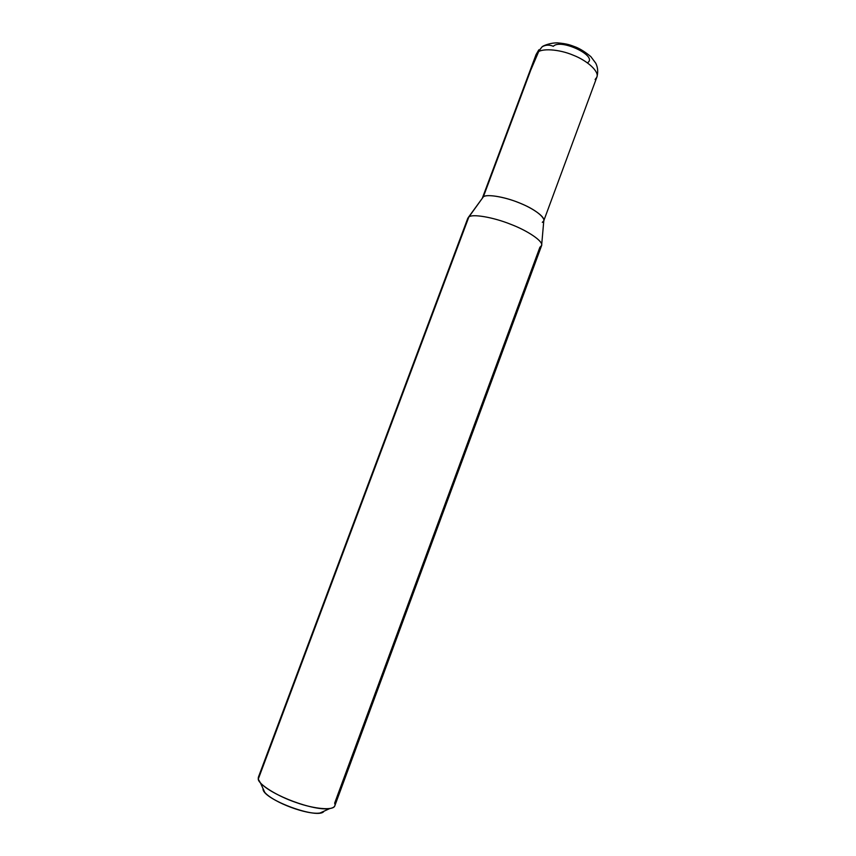 <?xml version="1.0" encoding="UTF-8"?>
<svg xmlns="http://www.w3.org/2000/svg" width="856" height="856" viewBox="0 0 856 856"><rect width="100%" height="100%" fill="white"/><g stroke="black" fill="none" stroke-linecap="round" stroke-linejoin="round"><path stroke-width="1.28" d="M482.367 198.068L483.308 196.901C486.283 193.52 507.234 197.297 522.096 204.06C537.557 210.448 548.14 220.27 542.319 222.357L543.731 220.891C545.764 217.178 532.518 207.912 518.704 202.647C503.938 196.548 486.133 193.895 483.308 196.901L537.236 52.783L542.115 46.802C545.657 44.78 549.392 44.608 553.34 46.31C560.306 38.338 597.253 55.576 588.019 62.402M595.123 79.501L596.846 77.201C599.564 71.594 587.141 60.573 573.477 55.298C558.947 48.995 540.682 48.064 537.236 52.783C540.682 48.064 558.947 48.995 573.477 55.298C587.141 60.573 599.564 71.594 596.846 77.201C598.258 72.214 597.905 67.56 595.787 63.237L590.833 56.614C585.547 52.248 580.689 49.134 576.249 47.262C570.267 45.068 568.01 43.827 557.566 42.875C549.82 42.704 542.308 46.181 542.115 46.802L536.059 54.591L483.308 196.901C486.122 193.927 503.596 196.484 518.329 202.498C532.004 207.666 545.379 216.814 543.795 220.688L541.623 245.501C543.517 241.253 527.317 230.564 510.775 224.315C492.938 217.071 471.998 213.711 468.842 217.007L483.308 196.901L468.382 217.371M262.974 788.483L264.793 792.431C273.524 802.532 307.379 815.212 320.069 812.997L324.028 811.178C319.063 820.112 264.087 799.857 263.049 789.414L262.974 788.483M542.319 222.357C548.14 220.27 537.557 210.448 522.096 204.06C507.234 197.297 486.283 193.52 483.308 196.901L468.842 217.007C472.009 213.679 493.259 217.146 511.139 224.454C527.81 230.788 543.881 241.585 541.57 245.683L334.814 805.774C333.744 810.932 313.692 808.888 296.272 802.564C277.237 796.23 258.341 784.214 258.255 779.131L468.842 217.007L467.804 218.248L258.341 777.334L258.255 779.131L467.879 218.077M320.069 812.997L329.667 808.599C334.215 807.732 335.873 805.924 334.643 803.163L539.869 247.309L541.623 245.501M329.667 808.599C314.024 811.295 271.202 795.267 260.395 782.833L258.255 779.131L259.454 775.921M538.627 51.692L530.645 70.374M543.795 220.73L596.846 77.201M482.431 197.907L536.059 54.591L538.82 49.841M264.793 792.431L260.395 782.833"/></g></svg>

